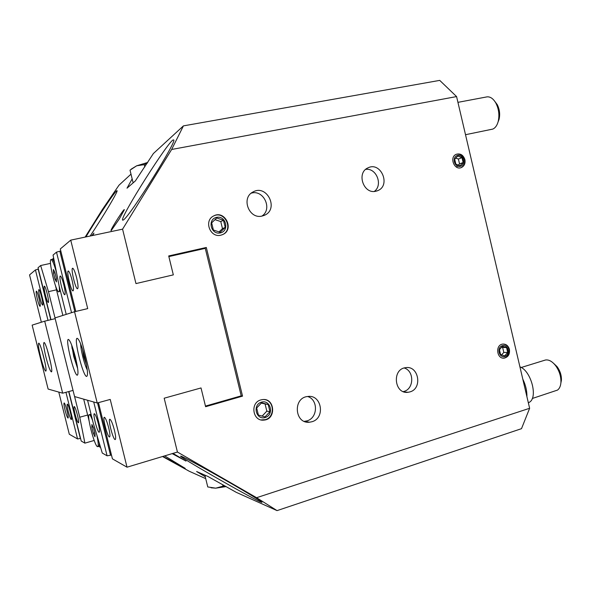 <?xml version="1.0" encoding="UTF-8"?>
<svg xmlns="http://www.w3.org/2000/svg" width="591" height="591" viewBox="0 0 591 591"><rect width="100%" height="100%" fill="white"/><g stroke="black" fill="none" stroke-linecap="round" stroke-linejoin="round"><path stroke-width="0.89" d="M91.753 235.683L93.962 233.083L92.772 235.469M111.138 230.675L110.982 230.446C111.544 227.786 125.388 206.429 124.258 209.968L119.264 218.98L111.138 230.675M172.971 453.386L186.01 461.098L172.195 453.622M85.141 237.087L102.332 209.583L118.99 185.197L130.995 174.146M205.727 478.644L189.342 471.3L162.532 456.525M456.577 96.577L529.632 408.278L256.59 497.703L177.433 452.049L164.18 398.208L201.021 387.947L205.616 406.711L242.532 396.14L206.318 247.466L168.701 255.947L173.333 274.874L135.967 283.584L122.573 229.16L171.649 149.471L456.577 96.577L439.719 80.383L183.417 125.883L171.649 149.471M404.222 367.986C414.409 370.919 414.158 388.908 403.867 391.456L403.298 391.611M409.91 391.907L408.122 392.276C394.308 394.463 391.67 369.124 405.552 367.698C418.635 365.12 422.861 388.605 409.91 391.907M365.703 169.358C376.474 167.733 383.227 185.153 374.295 191.432M375.935 191.218C363.583 194.602 356.122 172.764 367.986 167.866C380.833 161.166 391.19 185.456 377.745 190.634L375.935 191.218M460.204 166.337C454.22 167.689 451.62 156.637 457.641 155.433C463.617 154.118 466.188 165.103 460.204 166.337M456.259 154.295C460.212 153.542 462.938 155.374 464.445 159.777C465.065 163.522 463.92 166.16 460.995 167.681L461.453 167.519C454.368 170.843 448.975 157.08 456.274 154.288C460.382 153.195 463.255 154.968 464.895 159.607C465.523 163.36 464.371 165.997 461.453 167.519M461.999 157.671L463.145 162.54L460.064 165.753L455.838 164.106L454.686 159.223L457.781 156.009L461.999 157.671L458.394 159.023L455.735 158.129M456.474 167.061L459.532 163.862L458.394 159.023M459.532 163.862L463.145 162.54M504.847 356.469C499.011 358.286 496.447 347.375 502.313 345.691C508.142 343.91 510.683 354.763 504.847 356.469M503.096 344.043C506.029 344.324 507.972 346.09 508.917 349.34C509.538 353.573 508.127 356.432 504.692 357.917L503.414 358.131M506.576 347.611L507.699 352.421L504.707 355.893L500.577 354.563L499.447 349.739L502.446 346.267L506.576 347.611L501.515 347.345M501.537 354.873L503.805 352.45L502.69 347.671M503.805 352.45L507.699 352.421M509.405 349.34C510.003 354.031 508.341 356.949 504.404 358.087C496.802 359.527 494.955 344.974 502.631 344.095C505.992 343.881 508.253 345.632 509.405 349.34M205.254 476.723L196.611 471.515L207.855 476.427L236.252 492.333L277.053 510.617L521.498 428.674L529.632 408.278M265.196 417.519C255.984 420.349 252.187 404.746 261.458 402.139C270.648 399.39 274.401 414.86 265.196 417.519M264.436 399.59C274.416 400.624 275.147 417.246 265.3 419.662L261.17 419.92M268.24 404.606L269.954 411.661L265.049 416.899L258.393 415.074L256.671 407.997L261.614 402.767L268.24 404.606L261.281 403.114M262.131 416.101L266.822 411.144L265.123 404.163M266.822 411.144L269.954 411.661M260.919 399.908L262.308 399.619C274.859 397.521 276.595 419.418 263.926 420.098C252.645 421.664 249.794 402.56 260.919 399.908M220.34 232.92C210.906 235.1 207.064 219.313 216.557 217.362C225.961 215.264 229.759 230.918 220.34 232.92M213.617 215.966C224.757 209.576 234.634 229.389 222.888 234.487L220.886 235.181C210.189 238.129 203.555 220.657 213.617 215.966C224.757 210.182 234.006 229.685 222.504 234.649L222.282 234.753M223.487 220.288L225.223 227.424L220.184 232.293L213.388 230.017L211.644 222.851L216.712 217.99L223.487 220.288L220.768 221.559L214.969 219.66M219.025 231.901L222.482 228.628L220.768 221.559M222.482 228.628L225.223 227.424M53.375 269.54L54.815 272.178L56.367 278.413L56.455 281.937L55.015 279.262L53.486 273.101L53.375 269.54M53.486 273.101L54.963 272.769M55.015 279.262L56.374 278.959M59.196 286.162C59.61 289.93 59.455 291.828 58.745 291.873C55.872 292.346 47.945 258.703 51.144 259.552C52.503 260.21 54.306 264.62 56.544 272.798M53.685 258.237L52.237 259.309C52.821 259.39 53.626 260.683 54.66 263.187M60.378 290.92L58.937 291.828M100.204 446.161L100.514 447.202M90.209 414.431L91.236 415.037M99.266 443.065C99.406 445.259 99.214 446.353 98.675 446.345L97.825 446.589M89.115 420.932L83.693 399.154M62.868 315.424L55.458 285.63M100.293 447.269L98.623 446.36M53.323 258.311L54.04 260.062M256.59 497.703L277.053 510.617M164.667 455.883L185.242 468.404L162.88 456.422M260.424 501.833C249.491 497.223 174.899 454.435 180.927 456.178C182.804 456.503 203.814 467.821 225.784 480.38C247.777 492.946 264.147 502.978 261.724 502.335L260.424 501.833M183.417 125.883L153.394 153.52L135.361 180.935L127.013 188.182L132.162 178.888M123.408 219.926L122.758 220.184C118.237 220.022 170.577 137.363 173.495 139.964C178.91 138.05 129.747 216.683 123.408 219.926M85.968 236.91C97.434 217.481 116.124 189.593 116.981 190.716C118.828 190.073 103.226 216.513 90.142 236.031M307.66 396.517C321.674 394.123 325.707 418.214 311.885 421.752L309.507 422.21C294.562 424.05 292.678 397.706 307.66 396.517C318.453 399.679 317.892 418.14 306.892 420.895L304.306 421.353M251.241 193.168C263.638 189.238 272.843 209.125 261.909 216.092M262.197 216.033C249.033 219.63 240.736 197.741 253.103 191.927C266.851 183.949 279.181 208.911 264.657 215.19L262.197 216.033M242.532 396.14L240.943 395.933M206.318 247.466L202.521 248.981M96.821 434.939C98.379 442.386 98.638 446.286 97.604 446.656C94.723 447.055 86.138 413.766 89.352 414.668C90.076 414.808 91.14 416.677 92.536 420.26M91.915 424.515L93.548 427.973L95.085 434.141L94.966 436.786L93.326 433.299L91.812 427.197L91.915 424.515M93.326 433.299L94.774 432.893M91.812 427.197L93.023 426.857M560.874 383.049L561.413 380.264C561.59 375.351 560.12 370.779 556.988 366.553L553.804 363.546M544.4 360.34L545.493 360C548.743 359.513 552.024 361.271 555.341 365.282C559.285 370.616 561.14 376.393 560.918 382.591C560.615 386.13 559.478 388.634 557.512 390.09L532.262 398.497M498.065 121.975L499.1 119.219C500.215 114.152 499.587 109.283 497.23 104.614L494.933 101.556M486.349 96.998L487.11 96.85C490.397 96.621 493.308 98.682 495.842 103.041C498.819 108.943 499.602 115.082 498.198 121.473C497.112 125.447 495.302 127.988 492.761 129.097L465.509 134.704M131.136 169.181L136.691 165.783L147.72 162.451M133.138 182.87L130.02 170.164L136.691 165.783L144.285 164.645L144.832 166.884M147.203 163.249L144.285 164.645M226.131 486.578L215.737 488.166L211.098 487.804M204.855 475.12L207.759 486.947L215.737 488.166L223.029 486.164L225.23 486.075M222.652 484.627L223.029 486.164M519.925 366.856C531.05 370.683 538.231 397.588 529.359 402.264L528.391 402.973M522.799 379.104C525.665 385.029 527.032 390.873 526.906 396.635M74.547 311.738L87.712 308.605L70.735 240.138L122.573 229.16L135.967 283.584L173.333 274.874L168.856 256.583L205.276 248.36L241.209 395.859L205.461 406.083L201.021 387.947L164.18 398.208L177.433 452.049L127.021 467.193L110.221 399.427L97.212 402.988L74.547 311.738L54.985 317.914L74.569 396.561L97.212 402.988M76.667 362.785L74.606 356.572L73.676 350.943M74.606 356.572L75.205 356.417M75.441 357.356C78.012 368.392 78.625 374.339 77.281 375.211C74.082 375.551 64.907 338.362 68.467 339.448C70.277 340.615 72.604 346.585 75.441 357.356M84.882 357.422C87.608 369.183 88.199 375.521 86.655 376.437C83.006 376.755 73.269 337.18 77.288 338.348C79.327 339.596 81.853 345.957 84.882 357.422M72.065 280.193C73.557 286.701 73.868 290.27 72.996 290.898C71.031 291.178 66.17 270.412 68.342 271.003C69.361 271.542 70.602 274.608 72.065 280.193M108.707 427.862C110.029 433.535 110.295 436.579 109.49 436.993C107.532 437.237 102.236 416.67 104.422 417.29C105.604 418.044 107.037 421.568 108.707 427.862M76.601 277.704C78.138 284.441 78.44 288.135 77.502 288.785C75.404 289.065 70.41 267.627 72.723 268.24C73.794 268.802 75.087 271.956 76.601 277.704M63.806 284.714C65.217 290.816 65.535 294.155 64.774 294.754C63.038 295.02 58.428 275.48 60.363 276.034C61.272 276.544 62.424 279.44 63.806 284.714M98.32 423.636C99.576 428.992 99.849 431.873 99.148 432.272C97.412 432.509 92.447 413.153 94.383 413.73C95.447 414.424 96.754 417.726 98.32 423.636M114.41 430.182C115.77 436.025 116.021 439.157 115.164 439.586C113.066 439.822 107.599 418.598 109.919 419.248C111.182 420.031 112.674 423.673 114.41 430.182M74.858 311.664L59.846 251.205L56.5 252.158L53.057 255.061L59.085 285.704L66.214 314.368M56.5 252.158L71.533 312.691M93.718 401.998L107.089 455.809L102.28 453.061L93.164 422.787L87.564 400.247M60.814 250.998L59.846 251.205M75.818 311.435L60.304 248.951L70.735 240.138M127.021 467.193L112.416 458.852L98.461 402.641M107.089 455.809L110.517 455.255L97.515 402.899M111.455 454.974L110.517 455.255M86.375 364.47L83.708 356.58L82.511 349.067M83.708 356.58L84.609 356.351M58.782 392.084L69.295 434.23L77.561 438.95L80.361 438.456L68.682 391.574M62.653 393.185L44.694 321.164L32.143 325.124L48.115 389.055L62.653 393.185L73.04 390.415M50.774 319.709L38.179 269.178L35.438 269.939L29.55 274.911L41.355 322.213M45.95 357.163C43.815 348.225 43.18 343.341 44.029 342.507C46.105 341.967 53.774 372.906 51.306 371.828C50.013 370.808 48.233 365.918 45.95 357.163M40.639 357.127C38.607 348.616 37.972 343.962 38.733 343.164C40.609 342.647 47.915 372.108 45.67 371.089C44.488 370.129 42.811 365.474 40.639 357.127M44.694 321.164L55.17 318.66M68.224 411.395C67.16 406.918 66.864 404.488 67.33 404.111C68.497 403.83 72.641 420.061 71.267 419.544C70.514 418.96 69.494 416.241 68.224 411.395M39.907 297.82C38.733 292.833 38.393 290.085 38.888 289.575C40.062 289.28 43.993 305.636 42.626 305.119C41.961 304.668 41.052 302.237 39.907 297.82M65.032 410.095C63.991 405.722 63.695 403.35 64.138 402.981C65.246 402.7 69.287 418.539 67.98 418.044C67.256 417.475 66.273 414.823 65.032 410.095M75.094 414.188C73.986 409.497 73.69 406.948 74.215 406.556C75.508 406.261 79.866 423.333 78.359 422.779C77.524 422.159 76.438 419.292 75.094 414.188M45.359 294.828C44.126 289.575 43.786 286.672 44.347 286.133C45.655 285.83 49.762 303.035 48.263 302.481C47.531 302.008 46.563 299.46 45.359 294.828M37.373 299.209C36.228 294.348 35.888 291.673 36.361 291.171C37.477 290.883 41.318 306.847 40.011 306.345C39.375 305.902 38.496 303.523 37.373 299.209M94.191 440.465L84.897 443.139L79.748 417.224L87.645 415.037M74.599 396.576L79.748 417.224M84.897 443.139L81.218 441.034L68.881 391.523M56.5 289.819L48.477 291.659L55.015 317.906M48.477 291.659L40.661 265.529L50.523 263.372M65.941 392.306L77.561 438.95M35.438 269.939L48.004 320.366M50.974 319.657L38.038 267.745L40.661 265.529M77.665 368.599L73.749 356.572L71.71 345.137M87.283 370.018C85.732 366.893 84.218 362.416 82.74 356.58C81.432 351.217 80.723 346.939 80.612 343.755M50.892 363.982L47.265 349.643M45.019 362.689L42.042 350.906L45.012 362.652M404.466 392.003L408.122 392.276M376.799 190.989L377.745 190.634M503.916 358.087L504.404 358.087M263.926 420.098L263.49 420.016M222.504 234.649L222.888 234.487M51.144 259.552L52.237 259.309M304.542 421.339L309.507 422.21M263.756 215.575L264.657 215.19M89.352 414.668L90.423 414.372M556.988 366.553L555.341 365.282M561.413 380.264L560.918 382.591M521.203 367.499L545.493 360M497.23 104.614L495.842 103.041M499.1 119.219L498.198 121.473M457.929 102.346L487.11 96.85M123.12 220.111L122.751 220.184M71.696 345.1L72.124 348.683M80.583 343.696L81.196 349.17"/></g></svg>
